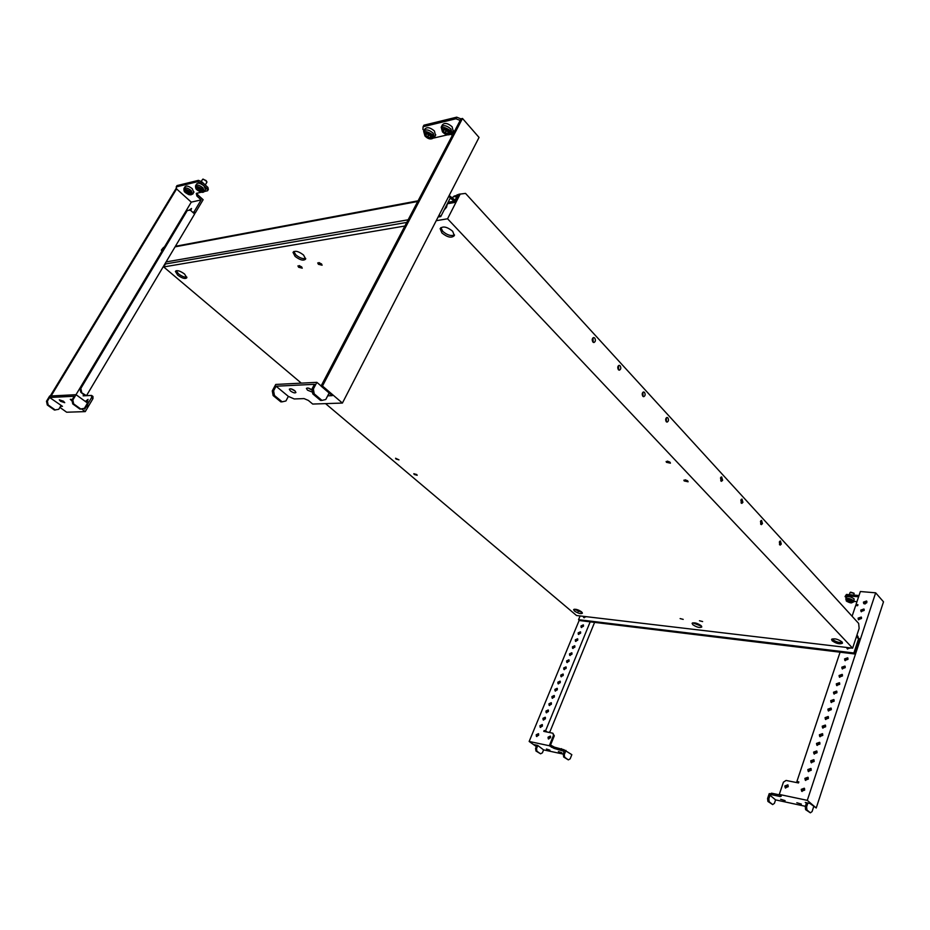 <?xml version="1.0" encoding="UTF-8"?>
<svg xmlns="http://www.w3.org/2000/svg" width="930" height="930" viewBox="0 0 930 930"><rect width="100%" height="100%" fill="white"/><g stroke="black" fill="none" stroke-linecap="round" stroke-linejoin="round"><path stroke-width="1.4" d="M692.792 624.681C696.675 627.262 699.674 628.041 701.766 627.018L701.092 625.634C697.186 623.042 694.187 622.263 692.094 623.298L692.792 624.681M701.615 626.262L692.699 622.833M295.101 256.389C300.099 260.168 303.61 261.051 305.645 259.052L303.575 255.041C298.565 251.24 295.043 250.344 293.008 252.356L295.101 256.389M305.703 258.424C302.959 259.156 299.693 257.994 295.914 254.925L293.764 251.507M781.258 544.085L780.421 540.958L779.34 541.992L780.177 545.12L781.258 544.085M779.712 541.318L779.514 544.678M762.449 523.613L761.565 520.405L760.461 521.439L761.345 524.648L762.449 523.613M760.845 520.754L760.682 524.229M742.919 502.351L741.977 499.061L740.85 500.096L741.791 503.397L742.919 502.351M741.257 499.41L741.129 503.002M722.633 480.264L721.634 476.892L720.483 477.927L721.471 481.31L722.633 480.264M720.901 477.218L720.808 480.938M592.91 342.042L593.875 342.531C595.549 341.728 595.828 340.229 594.7 338.032L593.724 337.544C592.05 338.346 591.782 339.845 592.91 342.042M592.945 337.857L593.224 342.31M618.415 369.745L619.31 370.187C620.938 369.408 621.217 367.931 620.136 365.781L619.229 365.327C617.601 366.118 617.322 367.583 618.415 369.745M618.462 365.641L618.648 369.954M642.851 396.273L643.676 396.692C645.269 395.924 645.536 394.471 644.502 392.367L643.665 391.937C642.072 392.716 641.805 394.169 642.851 396.273M642.909 392.251L643.002 396.424M666.275 421.72L667.043 422.115C668.589 421.348 668.868 419.93 667.868 417.861L667.089 417.454C665.543 418.233 665.264 419.651 666.275 421.72M666.345 417.779L666.368 421.813M699.476 620.752L702.638 621.566L699.476 620.752M680.121 618.578L683.213 619.38L680.121 618.578M318.42 264.294L322.106 265.213L321.42 263.841L317.723 262.923L318.42 264.294M318.978 262.562L321.652 264.085M298.646 267.259L302.25 268.177L301.553 266.817L297.937 265.899L298.646 267.259M299.239 265.585L301.762 267.038M396.041 459.036L398.982 459.85L395.564 458.246L396.041 459.036M414.269 474.474L417.186 475.288L416.745 474.533L413.815 473.719L414.269 474.474M684.189 480.926L688.107 481.787L687.816 481.019L683.887 480.159L684.189 480.926M685.166 479.799L687.421 480.682M666.461 462.315L670.414 463.175L670.1 462.361L666.136 461.501L666.461 462.315M667.38 461.117L669.774 462.071M454.479 234.906C451.073 236.325 447.156 235.127 442.738 231.314L440.867 227.606M452.643 231.245L454.375 235.569C451.666 238.301 447.504 237.429 441.901 232.953L440.134 228.594C442.843 225.851 447.016 226.734 452.643 231.245M842.336 642.374C839.034 642.839 835.779 641.851 832.559 639.433L832.164 638.922M841.964 641.886L842.464 643.2C839.825 644.467 836.372 643.653 832.118 640.747L831.594 639.422C834.233 638.143 837.686 638.968 841.964 641.886M186.849 277.105C184.559 277.431 181.769 276.326 178.479 273.804L176.165 270.711M184.559 274.036L186.837 277.745C185.256 279.244 182.21 278.372 177.7 275.141L175.398 271.409C176.979 269.909 180.036 270.781 184.559 274.036M582.203 612.544L574.252 609.22M581.552 611.847L582.378 613.254C580.68 614.102 578.03 613.358 574.461 611.033L573.612 609.615C575.31 608.778 577.96 609.522 581.552 611.847M460.234 193.998L447.563 218.782L852.612 648.163L859.146 628.413L858.657 623.426L465.523 193.405L458.769 194.265L454.572 202.473L447.446 203.763M578.135 611.754L578.774 610.208M325.558 403.62L576.53 615.521L852.612 648.163M301.308 383.137L163.692 266.945L404.887 226.025M436.205 220.701L447.563 218.782M163.692 266.945L165.459 263.981M847.137 647.513L847.37 648.884L847.137 647.513M583.947 617.683L583.831 616.381L583.947 617.683M856.286 637.038L859.227 638.666M857.739 638.061L858.134 636.852L856.983 634.946M856.646 635.946L857.39 637.166M858.774 638.178L853.88 652.988L578.553 619.682L580.099 615.939M583.25 616.311L583.633 617.485L586.342 616.683M850.938 647.966L847.125 648.675L846.625 647.454M578.553 619.682L579.588 620.554L854.833 653.988L859.715 639.177L859.25 638.666M847.695 649.07L847.718 647.582M584.47 616.462L584.319 617.776M854.833 653.988L853.88 652.988M854.821 641.479L854.403 642.746M448.806 196.207L450.341 197.892L440.75 216.562L438.1 217.027M175.421 246.287L418.093 200.81M450.236 198.09L454.224 201.147L448.097 202.263M164.819 264.085L406.77 222.421M175.084 246.845L417.744 201.484M166.11 261.923L408.154 219.794M449.167 195.521L455.607 200.462M454.224 201.147L453.77 202.554L447.446 203.693M439.193 214.911L440.75 216.562M454.061 196.102L458.42 194.951M457.827 196.114L456.572 196.393L455.328 200.252M456.572 196.393L453.154 196.835L452.55 198.113M457.142 194.742L458.502 194.8M164.378 247.438L163.622 247.322L161.402 250.031L162.785 250.1M161.448 250.391L162.169 251.123M291.171 388.891L295.077 390.972M294.833 390.751C292.125 388.891 290.288 388.38 289.323 389.217L290.439 390.949C293.136 392.809 294.973 393.32 295.938 392.483L294.833 390.751M308.225 388.066L312.143 390.182M312.12 390.054L312.038 389.984C309.295 388.077 307.423 387.566 306.412 388.426L307.516 390.182L312.492 392.169M327.686 395.82L332.231 395.634L321.048 386.09L460.199 120.412L455.898 118.773L423.08 126.759L422.941 129.41L424.045 130.63M433.95 138L447.644 134.815M450.783 134.466L452.48 135.164M316.863 382.335L275.745 384.45L272.281 390.879L273.606 390.821L274.455 395.494L282.162 401.83L285.929 400.97L288.358 396.389L276.082 386.217L314.456 384.311L311.945 389.066L313.364 388.996L316.863 382.335L321.117 385.962M328.674 393.936L330.162 393.867M342.414 403.062L322.478 386.02L462.501 118.459L479.043 137.442L342.414 403.062L312.689 404.05L308.342 400.412L304.029 398.586L294.252 398.958L288.358 396.389M322.478 386.02L321.048 386.09M321.536 385.16L320.838 385.729M462.501 118.459L460.862 118.854L460.025 120.447M460.862 118.854L456.735 117.168L423.917 125.201L423.08 126.759M456.735 117.168L455.898 118.773M273.606 390.821L276.082 386.217M272.281 390.879L273.129 395.552L280.837 401.876L282.162 401.83M273.129 395.552L274.455 395.494M313.364 388.996L314.212 393.843L321.978 400.4L325.767 399.505L329.15 393.006M321.978 400.4L320.559 400.446L312.794 393.901L311.945 389.066M314.212 393.843L312.794 393.901M445.854 130.235L447.039 130.874M444.215 132.13L447.377 133.699L448.411 132.42L446.76 130.456L444.261 129.782L443.238 131.072L444.215 132.13M448.969 119.075L450.492 118.691M441.459 126.631L442.366 124.922C444.563 122.481 447.818 123.097 452.131 126.782L453.177 131.142M428.323 134.42L429.381 135.013M426.672 136.257L429.788 137.814L430.776 136.559L429.125 134.618L426.672 133.966L425.696 135.222L426.672 136.257M431.381 123.376L432.869 123.004M423.941 130.816L424.847 129.119C426.975 126.759 430.16 127.387 434.426 131.002L435.507 135.315M538.691 734.003L536.936 735.305L536.889 736.572M536.203 734.77L536.412 736.374L538.644 735.27L538.435 733.665L536.203 734.77M542.446 724.9L540.69 726.191L540.632 727.434M539.946 725.656L540.156 727.248L542.399 726.144L542.19 724.551L539.946 725.656M545.457 717.588L543.69 718.89L543.643 720.111M542.957 718.344L543.167 719.913L545.41 718.82L545.201 717.239L542.957 718.344M548.456 710.311L546.689 711.601L546.631 712.822M545.957 711.066L546.166 712.624L548.409 711.52L548.2 709.962L545.957 711.066M551.455 703.068L549.677 704.359L549.618 705.544M548.944 703.812L549.142 705.359L551.397 704.254L551.199 702.708L548.944 703.812M554.431 695.849L552.641 697.14L552.583 698.314M551.92 696.582L552.118 698.116L554.373 697.023L554.175 695.489L551.92 696.582M557.396 688.653L555.605 689.944L555.547 691.106M554.885 689.397L555.071 690.909L557.326 689.816L557.14 688.305L554.885 689.397M560.348 681.492L558.546 682.783L558.488 683.922M557.837 682.225L558.023 683.724L560.279 682.632L560.093 681.132L557.837 682.225M563.289 674.366L561.488 675.657L561.418 676.784M560.767 675.099L560.953 676.587L563.22 675.494L563.034 674.006L560.767 675.099M566.219 667.263L564.405 668.554L564.336 669.658M563.696 667.984L563.882 669.461L566.149 668.368L565.963 666.903L563.696 667.984M569.125 660.195L567.323 661.474L567.254 662.567M566.614 660.916L566.788 662.369L569.055 661.277L568.881 659.823L566.614 660.916M572.031 653.151L570.218 654.429L570.148 655.511M569.52 653.86L569.695 655.313L571.962 654.22L571.787 652.779L569.52 653.86M574.926 646.129L573.101 647.419L573.031 648.477M572.403 646.85L572.578 648.28L574.856 647.187L574.682 645.757L572.403 646.85M577.809 639.143L575.984 640.433L575.903 641.467M575.286 639.852L575.449 641.27L577.728 640.189L577.565 638.771L575.286 639.852M580.68 632.179L578.844 633.47L578.774 634.492M578.158 632.888L578.321 634.295L580.599 633.214L580.436 631.807L578.158 632.888M583.54 625.251L581.703 626.541L581.622 627.552M581.006 625.96L581.169 627.343L583.459 626.262L583.296 624.879L581.006 625.96M550.572 736.444L548.781 737.746L548.747 739.025M548.049 737.211L548.27 738.827L550.537 737.723L550.304 736.095L548.049 737.211M558.372 751.591L561.906 752.742L558.372 751.591M546.445 749.034L549.932 750.173L546.445 749.034M563.417 754.149L543.597 749.882L537.645 745.395L534.355 744.698L536.494 746.209M549.305 745.732L553.989 748.371L564.033 751.301L564.057 749.766L554.466 747.174L550.537 745.058L554.292 735.828L553.548 735.293L549.305 745.732L529.158 741.466L536.343 746.569M564.51 750.103L571.834 754.66L570.148 758.868L568.335 759.88L564.661 757.241L564.278 754.637L563.301 754.428L564.033 751.301M544.666 731.561L544.143 730.492L543.783 731.375L552.839 733.212L553.548 735.293M564.057 749.766L563.568 750.975M561.488 748.662L560.999 749.859M554.466 747.174L553.989 748.371M551.92 746.069L551.432 747.267M554.292 735.828L552.839 733.212M544.875 731.027L546.433 731.922M544.143 730.492L545.561 730.782L590.19 621.845M579.227 620.252L529.158 741.466M547.386 732.108L545.561 730.782M594.596 622.379L549.956 731.701L548.688 732.375M564.278 754.637L565.975 750.417M568.335 759.88L563.685 757.032L563.301 754.428M564.661 757.241L563.685 757.032M536.889 745.232L535.575 748.441L536.517 748.638L536.901 751.208L540.574 753.812L542.399 752.823L543.597 749.882M536.517 748.638L537.726 745.686M535.575 748.441L535.959 750.998L540.574 753.812M535.959 750.998L536.901 751.208M186.523 192.847L189.302 194.103L189.441 193.033L187.639 191.522L185.814 191.103L186.523 192.847M184.128 188.22L185.024 186.744C186.337 185.372 188.755 186.035 192.254 188.697L193.8 192.312M190.697 182.257L191.696 182.013M198.171 190.104L200.985 191.371L201.147 190.278L199.334 188.755L197.486 188.337L198.171 190.104M195.765 185.43L196.66 183.942C198.009 182.536 200.462 183.187 203.995 185.907L205.518 189.546M201.147 181.49L202.787 179.165L206.042 180.525L206.809 182.385M203.228 179.13L206.739 181.373M86.711 402.446L88.071 399.389L85.339 401.446M87.815 401.051L86.781 402.388M190.755 210.54L191.522 208.483L188.918 210.308M72.18 401.214L70.296 399.307L72.296 399.47M63.426 401.19L64.728 402.678L60.601 401.318L59.299 399.819L63.426 401.19M201.473 192.173L196.3 193.382L196.893 196.032L201.159 199.904L191.278 202.136L164.308 247.182M161.832 251.321L76.004 394.692L49.65 396.041L46.5 401.237L47.36 401.19L49.604 397.482L62.461 406.329L60.485 406.41M191.278 202.136L176.595 188.93L51.104 395.971M176.595 188.93L176.212 186.907L197.66 181.676L200.938 183.047L207.134 188.732L207.564 190.755L204.333 191.51M87.536 403.039L76.039 394.692L72.842 400.028L71.947 400.063L72.749 403.922L79.968 409.119L84.386 408.351L87.536 403.039M85.234 406.922L86.943 406.852L87.839 405.352L87.095 403.794M86.06 406.887L84.746 409.095L83.863 408.456M91.559 395.424L91.582 397.575L92.977 398.598L92.954 396.447L91.559 395.424L83.13 395.843L83.793 394.739L85.165 395.738M81.561 408.933L85.269 411.606L66.658 412.223L59.892 407.398M86.943 406.852L86.188 405.306M49.604 397.482L74.226 396.261L71.947 400.063M201.159 199.904L193.986 211.935L195.207 213.028L203.135 199.706L197.66 194.742L196.893 196.032M195.207 213.028L193.858 213.319M193.986 211.935L192.638 212.226M91.582 397.575L87.455 404.538M83.793 394.739L80.747 392.181L86.478 395.68L194.626 214.005L190.336 210.157L187.302 210.471L80.852 388.403L81.631 392.135M92.977 398.598L85.269 411.606M50.243 396.017L176.456 187.883M176.212 186.907L177.002 185.605L198.45 180.362L201.729 181.734L207.925 187.418L208.343 189.441L207.564 190.755M197.311 193.149L197.66 194.742M198.45 180.362L197.66 181.676M201.729 181.734L200.938 183.047M207.925 187.418L207.134 188.732M187.302 210.471L186.384 210.68L79.98 388.449L80.747 392.181M80.852 388.403L79.98 388.449M72.842 400.028L73.656 403.887L80.875 409.084M73.656 403.887L72.749 403.922M46.5 401.237L47.302 404.98L54.428 410.037L58.753 409.293L60.973 405.596M55.289 410.002L48.151 404.945L47.36 401.19M47.302 404.98L48.151 404.945M866.528 603L864.354 602.233M863.97 603.21L865.365 603.826M850.741 601.826L847.393 601.094L849.997 602.582L851.241 602.303L850.741 601.826M846.254 597.246L846.277 597.176C848.3 596.084 850.915 596.665 854.112 598.908L853.903 601.675M850.101 592.48L854.089 593.317L853.856 595.095M850.648 592.154L854.031 593.224M802.079 791.477L801.939 789.954L804.566 788.547M801.253 789.361L804.299 788.221L804.706 790.07L801.648 791.209L801.253 789.361M805.706 780.468L805.578 778.98L808.228 777.585M804.892 778.375L807.961 777.248L808.344 779.061L805.287 780.2L804.892 778.375M808.612 771.644L808.507 770.18L811.158 768.785M807.821 769.575L810.89 768.447L811.262 770.238L808.205 771.377L807.821 769.575M811.518 762.856L811.413 761.426L814.076 760.031M810.728 760.81L813.797 759.694L814.18 761.461L811.1 762.588L810.728 760.81M814.401 754.114L814.296 752.707L816.97 751.324M813.622 752.091L816.703 750.975L817.063 752.719L813.994 753.846L813.622 752.091M820.121 736.758L820.039 735.409L822.736 734.026M819.377 734.781L822.457 733.665L822.817 735.374L819.725 736.49L819.377 734.781M822.969 728.144L822.899 726.818L825.596 725.435M822.225 726.191L825.317 725.075L825.666 726.76L822.573 727.876L822.225 726.191M825.794 719.564L825.735 718.274L828.432 716.89M825.073 717.635L828.165 716.53L828.502 718.192L825.41 719.309L825.073 717.635M828.618 711.043L828.56 709.764L831.269 708.393M827.898 709.125L831.002 708.021L831.327 709.66L828.223 710.776L827.898 709.125M831.42 702.545L831.362 701.301L834.082 699.93M830.711 700.65L833.815 699.546L834.14 701.173L831.036 702.278L830.711 700.65M834.21 694.094L834.163 692.873L836.884 691.502M833.513 692.222L836.616 691.118L836.93 692.722L833.826 693.838L833.513 692.222M836.988 685.689L836.942 684.492L839.674 683.12M836.291 683.841L839.406 682.736L839.72 684.317L836.605 685.422L836.291 683.841M839.744 677.319L839.709 676.145L842.452 674.773M839.069 675.494L842.185 674.39L842.487 675.947L839.371 677.052L839.069 675.494M842.499 668.996L842.464 667.833L845.219 666.473M841.824 667.182L844.952 666.078L845.242 667.624L842.127 668.728L841.824 667.182M845.231 660.707L845.207 659.568L847.962 658.208M844.58 658.905L847.695 657.812L847.986 659.335L844.859 660.44L844.58 658.905M858.727 619.845L858.739 618.822L861.517 617.474M858.111 618.148L861.261 617.055L861.517 618.485L858.378 619.578L858.111 618.148M785.664 788.082L785.536 786.571L788.105 785.176M784.85 785.978L787.838 784.85L788.233 786.675L785.234 787.815L784.85 785.978M864.04 603.768L864.051 602.791L866.853 601.443M863.447 602.105L866.586 601.013L866.841 602.408L863.691 603.5L863.447 602.105M861.389 611.789L861.401 610.789L864.191 609.441M860.785 610.103L863.935 609.011L864.179 610.429L861.04 611.522L860.785 610.103M817.272 745.418L817.179 744.035L819.865 742.652M816.505 743.419L819.586 742.303L819.946 744.023L816.865 745.151L816.505 743.419M780.642 799.265L785.094 800.614L780.642 799.265M796.836 802.741L801.369 804.101L796.836 802.741M807.879 803.032L806.601 806.915L805.275 806.624L806.45 803.055L805.264 802.474L809.937 803.462L816.226 807.996L883.5 601.826L875.665 592.829L807.298 800.358L816.226 807.996M846.102 597.699L845.056 596.548L846.033 595.688L858.588 596.804M856.972 601.652L853.996 601.385M770.621 793.906L769.226 793.615L767.576 798.486L768.843 798.765L770.028 795.278L775.585 799.881L805.38 806.31M779.933 794.964L771.563 793.197L770.703 793.662L770.668 795.417L770.028 795.278M798.521 782.921L796.894 781.502L798.858 781.898L798.51 782.955L786.083 780.444L783.432 782.153L779.282 794.429L807.298 800.358M780.723 795.627L780.41 796.568L781.293 796.115L779.282 794.429M780.41 796.568L771.098 794.592L770.226 795.057M771.563 793.197L771.098 794.592M857.739 605.337L856.007 604.547L860.355 591.527L875.665 592.829M856.007 604.547L857.948 604.721L857.634 605.686L855.681 605.5L852.089 616.253M796.894 781.502L840.081 652.197M845.056 596.548L846.451 594.444L859.006 595.549M846.451 594.444L846.033 595.688M767.576 798.486L767.913 801.439L772.667 804.578L774.411 803.357L775.585 799.881M772.667 804.578L769.18 801.718L768.843 798.765M767.913 801.439L769.18 801.718M806.601 806.915L806.938 809.937L810.367 812.832L812.088 811.565L813.692 806.67M805.275 806.624L805.601 809.646L810.367 812.832M806.938 809.937L805.601 809.646M848.148 601.942L848.532 600.78M447.423 203.577L446.516 207.239L447.191 204.019M445.528 207.274L447.028 204.356M446.516 207.239L444.133 209.982L446.47 207.32M446.086 130.607L444.842 132.978M443.168 132.258C441.82 128.27 443.633 127.84 448.62 130.967C449.957 134.943 448.144 135.373 443.168 132.258M442.541 131.944C440.739 126.631 443.157 126.062 449.806 130.223C451.573 135.524 449.155 136.094 442.541 131.944M453.445 130.63L452.271 132.874C449.306 135.803 446.04 135.478 442.459 131.886L441.18 127.166C443.366 124.736 446.621 125.352 450.945 129.038L451.98 133.42M443.587 132.269C442.482 129.003 443.97 128.654 448.062 131.223C449.155 134.478 447.667 134.827 443.587 132.269M444.191 129.758L443.366 131.328M448.214 132.118L447.377 133.699M446.481 130.839L445.238 133.211M428.544 134.757L427.3 137.094M425.649 136.385C424.254 132.467 426.021 132.048 430.962 135.129C432.345 139.047 430.578 139.465 425.649 136.385M425.045 136.071C423.185 130.851 425.533 130.293 432.125 134.408C433.95 139.616 431.601 140.163 425.045 136.071M435.775 134.815L434.601 137.036C431.706 139.872 428.498 139.535 424.975 136.013L423.662 131.339C425.789 128.991 428.974 129.619 433.241 133.222L434.31 137.57M426.056 136.408C424.917 133.199 426.359 132.851 430.404 135.373C431.543 138.582 430.09 138.919 426.056 136.408M426.638 133.955L425.824 135.478M430.602 136.28L429.788 137.814M428.928 134.978L427.684 137.326M188.127 191.894L187.163 193.51M185.861 192.917C184.001 189.883 185.175 189.615 189.406 192.08C191.185 194.126 190.871 194.916 188.453 194.451L185.861 192.917M185.547 192.626C183.059 188.592 184.628 188.22 190.243 191.51C192.615 194.231 192.196 195.288 188.976 194.661L188.22 194.37M185.326 192.417C184.303 192.045 183.838 190.766 183.907 188.592C185.221 187.232 187.639 187.883 191.138 190.557L192.696 194.161M186.116 192.952C184.593 190.476 185.558 190.243 189.011 192.266C190.534 194.742 189.569 194.963 186.116 192.952M199.811 189.104L198.811 190.766M197.497 190.173C195.649 187.104 196.858 186.825 201.113 189.313C202.903 191.417 202.554 192.208 200.055 191.708L197.16 189.883C194.696 185.791 196.3 185.419 201.973 188.744C204.356 191.534 203.891 192.591 200.555 191.917L199.752 191.592M197.125 189.848C196.009 189.429 195.486 188.081 195.544 185.802C196.893 184.407 199.334 185.058 202.88 187.779L204.414 191.417M197.765 190.208C196.242 187.697 197.23 187.465 200.717 189.511C202.229 192.01 201.24 192.243 197.765 190.208M198.009 188.453L197.393 189.476M200.078 189.394L199.148 190.952M189.767 194.242L189.162 194.021M186.349 191.231L185.744 192.231M188.406 192.173L187.488 193.696M864.726 602.315L864.319 603.547M864.888 603.919L863.982 603.524M848.799 600.873L848.393 602.082M851.775 601.815L850.752 602.896L846.939 601.373C847.044 599.862 848.66 600.001 851.775 601.815M847.207 601.617L846.277 600.885C846.416 598.874 848.567 599.06 852.717 601.477L851.055 602.896M845.661 599.013L845.672 598.955C847.707 597.862 850.311 598.443 853.508 600.687L853.88 601.745L851.45 602.919M851.299 601.884C851.206 603.117 849.881 603 847.335 601.512C847.428 600.28 848.753 600.396 851.299 601.884M850.59 601.64L850.264 602.605M850.404 601.373L849.997 602.582M864.447 602.105L866.632 602.838M864.726 601.826L866.783 602.547M865.83 601.303L866.911 601.722M864.458 602.221L864.075 603.407M448.307 132.188L447.958 132.851M430.683 136.35L430.358 136.954M206.913 182.199L205.263 184.977M205.739 189.185L204.623 191.045C203.833 192.382 202.473 192.673 200.555 191.917L197.718 190.359M194.01 191.952L192.905 193.8L188.976 194.661L186 193.033M850.752 602.896L846.184 600.803L846.277 597.176M850.113 592.457L849.357 594.7"/></g></svg>
